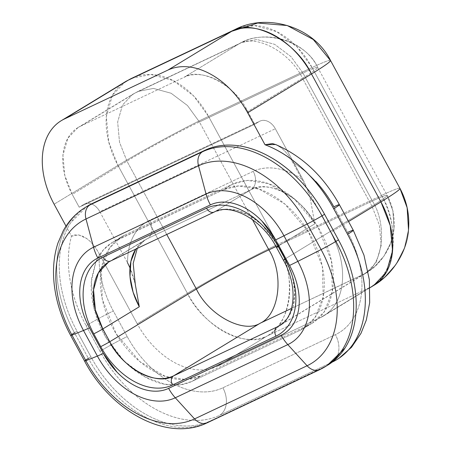 <?xml version="1.0" encoding="UTF-8"?>
<svg xmlns="http://www.w3.org/2000/svg" width="451" height="451" viewBox="0 0 451 451"><rect width="100%" height="100%" fill="white"/><g stroke="black" fill="none" stroke-linecap="round" stroke-linejoin="round"><path stroke-width="0.34" stroke-dasharray="2.25 1.69" d="M373.761 285.427L370.649 287.101L384.263 277.59L396.023 264.297L404.457 247.898L408.493 229.768L404.457 247.898L396.023 264.297L384.263 277.59L370.649 287.101C394.76 276.249 400.736 225.833 381.518 195.43C393.667 189.719 399.823 187.413 399.992 188.512M135.317 284.53C133.287 275.832 130.711 268.604 127.588 262.843L99.806 211.677L275.335 128.755L99.806 211.677L127.588 262.843C127.464 252.785 129.347 244.008 133.242 236.51C137.132 229.018 142.617 223.595 149.704 220.251L253.22 171.346C260.3 167.998 268.232 167.079 277.01 168.589C285.793 170.095 294.492 173.872 303.111 179.915L275.335 128.755A14.573 10.644 -115.3 0 0 260.058 121.088A14.573 10.644 -115.3 0 0 259.269 121.505L83.745 204.433C86.259 202.899 89.089 202.843 92.224 204.258C95.364 205.673 97.89 208.148 99.806 211.677A14.573 10.644 64.7 0 0 84.529 204.01A14.573 10.644 64.7 0 0 83.745 204.433L79.184 207.206L83.745 204.433L259.269 121.505L254.714 124.279L79.184 207.206L72.239 194.415L64.797 175.45L62.937 155.262L67.842 138.237L77.961 127.588L80.464 126.241C75.689 128.496 71.799 131.963 68.8 136.642C65.801 141.326 63.912 146.863 63.14 153.255C62.368 159.643 62.774 166.408 64.346 173.539C65.925 180.671 68.552 187.627 72.239 194.415L126.951 161.154L119.515 142.189L117.655 122.007L122.559 104.976L132.679 94.327L138.057 91.429L153.408 88.413L171.115 93.244L187.475 105.534L199.438 121.967C183.253 129.392 143.39 150.944 126.951 161.154L72.239 194.415L79.184 207.206L254.714 124.279L247.768 111.487L234.396 93.205C229.164 87.798 223.561 83.491 217.579 80.289C211.598 77.087 205.695 75.232 199.872 74.719C194.054 74.206 188.755 75.08 183.98 77.335L80.464 126.241L135.182 92.979L80.464 126.241L183.98 77.335L238.697 44.074L135.182 92.979L132.679 94.327L122.559 104.976L117.655 122.007L119.515 142.189L126.951 161.154L166.757 234.464L126.951 161.154C143.39 150.944 183.253 129.392 199.438 121.967L252.43 219.575L199.438 121.967L302.954 73.062L290.991 56.634L274.631 44.339L256.923 39.508L241.573 42.524L238.697 44.074C262.815 28.08 306.274 40.979 317.729 67.532L317.729 67.532C317.594 66.652 312.673 68.496 302.954 73.062L372.402 200.971C382.121 196.405 387.043 194.561 387.178 195.441L392.894 210.814L393.982 228.443L390.746 242.948L384.004 256.067L374.595 266.699L363.703 274.309C382.995 265.628 387.775 225.297 372.402 200.971L275.989 246.522L372.402 200.971C387.775 225.297 382.995 265.628 363.703 274.309L291.588 308.377L366.206 272.962L376.326 262.313L381.23 245.282L379.37 225.1L371.928 206.135L285.297 258.795L278.352 246.004L314.832 223.831L310.84 201.608C308.817 192.91 306.24 185.677 303.111 179.915L275.335 128.755C273.419 125.22 270.888 122.745 267.753 121.33C264.619 119.915 261.789 119.977 259.269 121.505L254.714 124.279L247.768 111.487L302.48 78.226L371.928 206.135L285.297 258.795L292.287 276.046M77.961 127.588L132.679 94.327L138.057 91.429L241.573 42.524L256.923 39.508L274.631 44.339L290.991 56.634L302.954 73.062C312.267 68.648 317.194 66.804 317.729 67.532C316.997 68.947 311.917 72.51 302.48 78.226L371.928 206.135C381.366 200.419 386.445 196.85 387.178 195.441C386.642 194.708 381.715 196.557 372.402 200.971L302.954 73.062L199.438 121.967L187.475 105.534L171.115 93.244L153.408 88.413L138.057 91.429L135.182 92.979L241.573 42.524C266.411 29.428 304.448 40.162 317.707 67.419L387.178 195.441C386.862 196.563 381.777 200.126 371.928 206.135L379.37 225.1L381.23 245.282L376.326 262.313L366.206 272.962L363.703 274.309L374.595 266.699L384.004 256.067L390.746 242.948L393.982 228.443L392.894 210.814L387.155 195.328C392.697 205.69 394.975 216.728 393.982 228.443C393.013 246.652 380.063 265.098 366.206 272.962L279.575 325.622L287.715 318.056L293.139 306.454L294.74 291.865L292.333 276.209M87.325 206.197A109.311 74.449 -121.3 0 0 77.025 331.231L74.477 332.782L88.368 358.359L90.916 356.814L77.025 331.231L74.477 332.782A109.311 74.449 58.7 0 1 84.782 207.742A109.311 74.449 -121.3 0 0 74.477 332.782L88.368 358.359L90.916 356.814A109.311 74.449 -121.3 0 0 210.51 420.851L207.967 422.395A109.311 74.449 58.7 0 1 88.368 358.359A109.311 74.449 -121.3 0 0 207.967 422.395L320.486 369.239L323.029 367.695A109.311 74.449 -121.3 0 0 328.153 364.904M325.605 366.449A109.311 74.449 -121.3 0 1 320.486 369.239L323.029 367.695L210.51 420.851L207.967 422.395A14.573 10.644 64.7 0 1 207.206 422.801M281.74 324.134L363.703 274.309L281.74 324.134M261.822 224.637L278.352 246.004L314.832 223.831A58.297 39.705 -121.3 0 0 251.044 189.679L218.143 205.222L251.044 189.679L214.569 211.852L111.053 260.757L147.528 238.585L218.121 205.233L147.528 238.585L145.025 239.932L135.802 249.087A58.297 39.705 -121.3 0 1 144.788 240.079A58.297 39.705 -121.3 0 1 147.528 238.585A14.573 10.644 64.7 0 0 149.704 220.251L253.22 171.346A72.87 49.633 58.7 0 1 303.111 179.915C306.184 185.429 308.76 192.662 310.84 201.608L314.832 223.831C302.694 197.758 267.618 178.974 251.044 189.679L214.569 211.852L224.587 209.213L236.617 210.284L249.527 215.561L261.805 224.621M137.251 248.405L138.722 245.992L145.025 239.932L108.55 262.104L147.528 238.585A14.573 10.644 -115.3 0 0 149.704 220.251A72.87 49.633 58.7 0 0 127.588 262.843M238.697 44.074C255.266 33.374 290.348 52.153 302.48 78.226C312.329 72.222 317.414 68.653 317.729 67.532C306.274 40.979 262.815 28.08 238.697 44.074L183.98 77.335C200.554 66.63 235.631 85.414 247.768 111.487L302.48 78.226C290.348 52.153 255.266 33.374 238.697 44.074M251.044 189.679A14.573 10.644 64.7 0 0 253.22 171.346A14.573 10.644 -115.3 0 1 251.044 189.679M135.018 283.29L129.984 267.821M71.681 334.574A14.573 0.761 -28.5 0 0 70.672 335.476A14.573 0.761 151.5 0 1 74.477 332.782M85.572 360.157A14.573 0.761 -28.5 0 0 84.557 361.059A14.573 0.761 151.5 0 1 85.572 360.157M110.658 260.966A7.289 5.322 64.7 0 0 111.053 260.757L214.569 211.852A58.297 39.705 58.7 0 1 278.352 246.004L285.297 258.795A58.297 39.705 58.7 0 1 279.806 325.481M284.993 258.987A7.289 0.383 -28.5 0 0 283.391 260.148A7.289 0.383 151.5 0 1 285.297 258.795M278.352 246.004A7.289 0.383 -28.5 0 0 276.452 247.357M108.319 262.245A58.297 39.705 58.7 0 1 111.053 260.757M327.076 365.558L210.51 420.851C201.558 425.079 191.624 426.714 180.71 425.755C169.796 424.791 158.735 421.307 147.516 415.303C136.303 409.299 125.795 401.232 115.986 391.096C106.177 380.96 97.822 369.532 90.916 356.814L77.025 331.231C70.119 318.513 65.186 305.462 62.232 292.09C59.278 278.724 58.523 266.045 59.966 254.054C61.415 242.069 64.95 231.69 70.581 222.912L86.925 206.434M95.894 261.817L91.716 277.861C90.657 286.65 91.209 295.946 93.374 305.75C95.544 315.559 99.158 325.126 104.22 334.456C109.289 343.78 115.417 352.163 122.61 359.594C129.803 367.029 137.51 372.943 145.735 377.346C153.954 381.749 162.072 384.303 170.072 385.007C178.077 385.712 185.361 384.517 191.929 381.416L299.943 330.38C306.511 327.279 311.855 322.51 315.982 316.078C320.109 309.64 322.702 302.029 323.767 293.24C324.827 284.451 324.275 275.149 322.104 265.346C319.939 255.542 316.32 245.975 311.258 236.645C306.19 227.315 300.062 218.932 292.868 211.502C285.68 204.072 277.968 198.152 269.749 193.75C261.524 189.347 253.411 186.793 245.406 186.088C237.401 185.384 230.117 186.584 223.549 189.685L115.535 240.716C108.967 243.816 103.623 248.586 99.496 255.024L95.905 261.789M95.922 261.772L103.414 249.837L112.096 242.565L223.549 189.685L232.671 184.143L124.656 235.174L115.535 240.716L124.656 235.174L121.212 237.023L109.548 248.084L101.396 268.576L102.253 299.086L116.099 333.712L139.934 361.674L165.416 376.455L186.297 379.573L201.045 375.869L309.065 324.838L312.504 322.989L324.168 311.929L332.325 291.436L331.468 260.926L317.622 226.301L293.787 198.339L268.3 183.557L247.424 180.439L232.671 184.143L223.549 189.685L238.303 185.981L259.178 189.104L284.666 203.88L308.501 231.842L322.347 266.468L323.204 296.978L315.052 317.47L303.388 328.531L299.943 330.38L309.065 324.838L299.943 330.38L191.929 381.416L201.045 375.869L191.929 381.416L180.321 384.804L164.638 384.246L145.109 377.013L123.89 360.896L105.303 336.401L93.893 307.977L91.356 281.768L95.911 261.8M399.969 188.383A72.87 3.817 -28.5 0 0 381.518 195.43A72.87 53.224 -115.3 0 1 370.649 287.101L267.133 336.006A72.87 53.224 64.7 0 0 278.002 244.335L381.518 195.43L278.002 244.335C297.22 274.738 291.245 325.148 267.133 336.006C246.415 349.384 202.567 325.904 187.402 293.313C207.945 280.55 257.775 253.614 278.002 244.335L208.554 116.426L312.069 67.52L381.518 195.43L312.069 67.52L297.119 46.977L276.666 31.615L254.539 25.572L235.349 29.349M330.544 60.603C330.374 59.504 324.218 61.81 312.069 67.52L208.554 116.426C188.326 125.705 138.496 152.641 117.953 165.404L108.652 141.71L106.329 116.482L112.451 95.2L125.09 81.885M131.833 78.254L151.017 74.477L173.15 80.52L193.603 95.883L208.554 116.426A72.87 53.224 64.7 0 0 132.177 78.091M235.693 29.185A72.87 53.224 -115.3 0 1 312.069 67.52A72.87 3.817 151.5 0 1 330.521 60.473M276.035 144.692L280.359 147.229C284.987 150.606 289.13 155.674 292.795 162.422L330.775 232.372L348.555 221.565L330.775 232.372A72.87 49.633 58.7 0 1 323.908 315.728A72.87 49.633 58.7 0 1 320.492 317.589L370.649 287.101A72.87 49.633 -121.3 0 0 374.065 285.241M124.82 82.048A72.87 49.633 -121.3 0 0 117.953 165.404L187.402 293.313L117.953 165.404A72.87 3.817 151.5 0 1 208.554 116.426L278.002 244.335A72.87 3.817 -28.5 0 0 187.402 293.313L137.245 323.801L99.265 253.851C95.336 246.86 91.192 241.798 86.84 238.664C80.847 234.576 75.729 233.753 71.478 236.183C67.898 249.262 67.396 263.672 69.978 279.417C72.56 295.168 77.944 310.592 86.147 325.69A109.311 74.449 58.7 0 1 71.478 236.183L66.032 226.154L71.478 236.183L78.919 235.005L86.84 238.664C91.463 242.046 95.606 247.109 99.265 253.851A87.449 59.555 -121.3 0 0 113.325 310.993L127.216 336.576A87.449 59.555 -121.3 0 0 222.89 387.804L335.409 334.648A87.449 59.555 -121.3 0 0 347.749 232.389L333.858 206.806L347.749 232.389C353.274 242.565 357.22 253 359.588 263.7C361.95 274.394 362.553 284.536 361.398 294.125C360.236 303.715 357.412 312.019 352.907 319.043C348.403 326.062 342.574 331.265 335.409 334.648L222.89 387.804C215.73 391.186 207.781 392.494 199.054 391.727C190.322 390.961 181.471 388.176 172.496 383.367C163.527 378.564 155.116 372.109 147.274 364.002C139.427 355.895 132.741 346.751 127.216 336.576L113.325 310.993C108.251 301.646 104.502 292.056 102.084 282.213C99.66 272.37 98.724 262.916 99.265 253.851L137.245 323.801C141.851 332.28 147.421 339.902 153.96 346.656C160.5 353.415 167.507 358.793 174.982 362.796C182.458 366.798 189.832 369.121 197.11 369.764C204.388 370.401 211.006 369.313 216.976 366.494A72.87 49.633 58.7 0 1 137.245 323.801L187.402 293.313A72.87 49.633 -121.3 0 0 267.133 336.006L216.976 366.494L320.492 317.589L216.976 366.494L267.133 336.006L370.649 287.101L320.492 317.589C326.462 314.77 331.322 310.435 335.07 304.583C338.825 298.731 341.182 291.814 342.146 283.82C343.11 275.832 342.608 267.375 340.64 258.462C338.667 249.55 335.381 240.851 330.775 232.372L292.795 162.422C300.952 167.377 308.569 173.674 315.638 181.319M117.953 165.404L54.12 204.207L117.953 165.404M337.275 359.357A109.311 74.449 58.7 0 1 332.15 362.147A21.862 15.965 64.7 0 0 335.409 334.648A21.862 15.965 -115.3 0 1 332.15 362.147L219.631 415.309A21.862 15.965 64.7 0 0 222.89 387.804A21.862 15.965 -115.3 0 1 219.631 415.309A109.311 74.449 58.7 0 1 100.032 351.273A21.862 1.144 151.5 0 1 127.216 336.576A21.862 1.144 -28.5 0 0 100.032 351.273L86.147 325.69A21.862 1.144 151.5 0 1 113.325 310.993A21.862 1.144 -28.5 0 0 86.147 325.69L100.032 351.273C106.943 363.991 115.298 375.418 125.107 385.554C134.911 395.685 145.425 403.758 156.638 409.762C167.851 415.766 178.917 419.25 189.832 420.208C200.746 421.172 210.679 419.537 219.631 415.309L332.212 362.119M124.656 235.174L232.671 184.143C239.239 181.037 246.522 179.842 254.522 180.547C262.527 181.251 270.639 183.805 278.865 188.208C287.09 192.611 294.796 198.53 301.99 205.96C309.183 213.391 315.311 221.774 320.373 231.098C325.442 240.428 329.055 249.995 331.226 259.804C333.39 269.608 333.943 278.904 332.883 287.699C331.823 296.487 329.23 304.098 325.103 310.536C320.977 316.968 315.627 321.738 309.065 324.838L201.045 375.869C194.482 378.97 187.199 380.17 179.194 379.466C171.188 378.761 163.076 376.207 154.851 371.804C146.626 367.402 138.919 361.482 131.726 354.052C124.538 346.622 118.41 338.239 113.342 328.909C108.279 319.584 104.66 310.012 102.495 300.208C100.325 290.405 99.772 281.103 100.832 272.314C101.892 263.525 104.485 255.914 108.618 249.476C112.744 243.044 118.089 238.275 124.656 235.174M353.285 230.275A21.862 1.144 -28.5 0 0 347.749 232.389M339.394 204.692A21.862 1.144 -28.5 0 0 333.858 206.806A87.449 59.555 -121.3 0 0 292.795 162.422C288.894 155.409 284.744 150.341 280.359 147.229L275.623 144.523M84.461 204.044L259.99 121.122M303.388 328.531L312.504 322.989M112.096 242.565L121.212 237.023M323.621 315.903L370.017 287.704M61.274 120.676L61.702 120.411M339.039 358.224L336.841 359.622"/><path stroke-width="0.68" d="M330.544 60.603L330.515 60.468C313.778 26.637 267.195 12.831 235.349 29.349L231.752 31.282L257.775 23.024L287.225 25.527L313.265 39.496L330.544 60.603A72.87 3.817 151.5 0 1 311.483 73.975C323.795 66.466 330.149 62.007 330.544 60.603L313.265 39.496L287.225 25.527L257.775 23.024L231.752 31.282C252.47 17.905 296.313 41.385 311.483 73.975L380.932 201.885L390.233 225.585L392.556 250.818L386.428 272.105L373.761 285.427C391.812 274.986 407.061 252.487 408.493 229.768L407.135 207.731L399.992 188.512C399.597 189.916 393.244 194.375 380.932 201.885A72.87 3.817 -28.5 0 0 399.992 188.512L407.135 207.731L408.493 229.768C409.733 215.121 406.892 201.326 399.964 188.371L399.992 188.512M328.153 364.904A109.311 74.449 -121.3 0 0 338.453 239.864L335.91 241.415L322.02 215.832L324.562 214.287L338.453 239.864L335.91 241.415A109.311 74.449 58.7 0 1 325.605 366.449A109.311 74.449 58.7 0 1 320.486 369.239L207.967 422.395A14.573 10.644 -115.3 0 1 207.206 422.801A14.573 10.644 -115.3 0 1 194.567 418.911A99.344 67.661 58.7 0 1 85.87 360.71A14.573 0.761 151.5 0 1 84.557 361.059A14.573 0.761 -28.5 0 0 85.87 360.71L71.98 335.132A14.573 0.761 151.5 0 1 70.672 335.476A14.573 0.761 -28.5 0 0 71.98 335.132A99.344 67.661 58.7 0 1 86 218.96A14.573 10.644 -115.3 0 1 89.901 204.951A14.573 10.644 64.7 0 0 86 218.96A99.344 67.661 -121.3 0 0 71.98 335.132L83.497 330.487L97.388 356.07L85.87 360.71A99.344 67.661 -121.3 0 0 194.567 418.911L175.281 397.776L287.8 344.62L307.086 365.755L194.567 418.911L175.281 397.776A71.196 48.488 58.7 0 1 97.388 356.07L85.87 360.71L71.98 335.132L83.497 330.487A71.196 48.488 58.7 0 1 93.543 247.233L86 218.96L198.519 165.799L206.062 194.071L93.543 247.233L86 218.96L198.519 165.799L206.062 194.071A71.196 48.488 58.7 0 1 283.955 235.783L307.21 224L321.101 249.583L297.846 261.36A71.196 48.488 58.7 0 1 287.8 344.62L307.086 365.755A99.344 67.661 -121.3 0 0 321.101 249.583L297.846 261.36L283.955 235.783L307.21 224A99.344 67.661 -121.3 0 0 198.519 165.799A14.573 10.644 -115.3 0 1 202.42 151.795A109.311 74.449 58.7 0 1 322.02 215.832L324.562 214.287A109.311 74.449 -121.3 0 0 204.968 150.251L202.42 151.795L89.901 204.951L92.449 203.407L204.968 150.251L202.42 151.795L89.901 204.951A109.311 74.449 -121.3 0 0 84.782 207.742A109.311 74.449 58.7 0 1 89.901 204.951L92.449 203.407A109.311 74.449 -121.3 0 0 87.325 206.197M279.806 325.481A58.297 39.705 58.7 0 1 277.072 326.969L279.575 325.622C294.807 317.82 298.562 286.904 283.391 260.148A7.289 0.383 -28.5 0 0 285.241 259.443A7.289 0.383 151.5 0 1 283.391 260.148L276.452 247.357A7.289 0.383 -28.5 0 0 278.295 246.652A65.587 44.666 -121.3 0 0 206.535 208.227L103.02 257.132A65.587 44.666 -121.3 0 0 93.763 333.83A7.289 0.383 -28.5 0 0 102.822 328.931L139.303 306.759A58.297 39.705 -121.3 0 1 135.802 249.087L130.897 261.411L130.006 276.486L133.124 292.271L139.303 306.759L135.317 284.53L139.303 306.759L102.822 328.931L109.768 341.723L196.399 289.063L166.757 234.464L196.399 289.063C208.537 315.136 243.613 333.915 260.188 323.215L173.556 375.875L277.072 326.969L281.74 324.134L277.072 326.969A7.289 5.322 64.7 0 0 275.984 336.136C281.356 333.599 285.731 329.698 289.108 324.432C292.485 319.167 294.604 312.938 295.473 305.744C296.341 298.556 295.89 290.946 294.114 282.924C292.344 274.901 289.384 267.077 285.241 259.443L278.295 246.652C274.152 239.019 269.134 232.164 263.249 226.081C257.369 219.998 251.06 215.161 244.329 211.558C237.604 207.95 230.963 205.865 224.418 205.29C217.867 204.709 211.908 205.69 206.535 208.227L103.02 257.132C97.647 259.675 93.272 263.576 89.896 268.841C86.519 274.107 84.399 280.33 83.531 287.524C82.663 294.717 83.114 302.322 84.889 310.344C86.66 318.367 89.619 326.197 93.763 333.83L100.708 346.622C104.852 354.255 109.869 361.11 115.749 367.193C121.635 373.27 127.943 378.113 134.669 381.715C141.4 385.317 148.041 387.409 154.586 387.984C161.137 388.559 167.095 387.578 172.468 385.041L275.984 336.136A65.587 44.666 -121.3 0 0 285.241 259.443L278.295 246.652A7.289 0.383 151.5 0 1 276.452 247.357A7.289 0.383 151.5 0 1 278.352 246.004M291.588 308.377L260.188 323.215L173.556 375.875C156.982 386.58 121.905 367.796 109.768 341.723L196.399 289.063C212.838 278.853 252.701 257.301 268.886 249.877L252.43 219.575L268.886 249.877C284.26 274.202 279.473 314.533 260.188 323.215C243.613 333.915 208.537 315.136 196.399 289.063C212.838 278.853 252.701 257.301 268.886 249.877L275.989 246.522L268.886 249.877C284.26 274.202 279.473 314.533 260.188 323.215L291.588 308.377M210.38 204.895C215.268 202.589 220.691 201.693 226.65 202.217C232.609 202.747 238.647 204.647 244.769 207.922C250.891 211.203 256.63 215.606 261.986 221.137L275.668 239.853L289.559 265.436C293.33 272.381 296.025 279.502 297.637 286.802C299.25 294.103 299.661 301.026 298.872 307.565C298.083 314.11 296.149 319.776 293.077 324.568C290.004 329.36 286.024 332.906 281.142 335.217L168.623 388.373C163.736 390.684 158.312 391.575 152.353 391.051C146.395 390.527 140.357 388.627 134.235 385.346C128.112 382.07 122.373 377.662 117.018 372.131L103.33 353.415L89.445 327.838C85.673 320.892 82.978 313.766 81.366 306.471C79.754 299.171 79.342 292.248 80.131 285.703C80.921 279.163 82.854 273.492 85.921 268.706C88.994 263.914 92.974 260.362 97.861 258.057L210.38 204.895A59.673 40.641 58.7 0 1 275.668 239.853L289.559 265.436A59.673 40.641 58.7 0 1 281.142 335.217A36.435 26.609 64.7 0 0 287.8 344.62A71.196 48.488 -121.3 0 0 297.846 261.36A36.435 1.905 151.5 0 1 289.559 265.436A36.435 1.905 -28.5 0 0 297.846 261.36L283.955 235.783A36.435 1.905 151.5 0 1 275.668 239.853A36.435 1.905 -28.5 0 0 283.955 235.783A71.196 48.488 -121.3 0 0 206.062 194.071A36.435 26.609 64.7 0 0 210.38 204.895A36.435 26.609 -115.3 0 1 206.062 194.071L93.543 247.233A36.435 26.609 64.7 0 0 97.861 258.057L210.38 204.895M108.319 262.245A58.297 39.705 58.7 0 0 102.822 328.931A7.289 0.383 151.5 0 1 93.763 333.83L100.708 346.622A7.289 0.383 -28.5 0 0 109.768 341.723A7.289 0.383 151.5 0 1 100.708 346.622A65.587 44.666 -121.3 0 0 172.468 385.041A7.289 5.322 -115.3 0 1 173.556 375.875A7.289 5.322 64.7 0 0 172.468 385.041L275.984 336.136A7.289 5.322 -115.3 0 1 277.072 326.969L173.556 375.875A58.297 39.705 58.7 0 1 109.768 341.723L102.822 328.931L95.386 309.967L93.526 289.784L98.431 272.754L108.55 262.104L110.692 260.949L214.208 212.049C230.066 202.973 261.704 218.656 276.452 247.357M135.317 284.53L133.186 263.457L137.251 248.405M129.984 267.821L127.588 262.843M287.8 344.62A36.435 26.609 -115.3 0 1 281.142 335.217L168.623 388.373A36.435 26.609 64.7 0 0 175.281 397.776L287.8 344.62M175.281 397.776A36.435 26.609 -115.3 0 1 168.623 388.373A59.673 40.641 58.7 0 1 103.33 353.415A36.435 1.905 151.5 0 1 97.388 356.07A71.196 48.488 -121.3 0 0 175.281 397.776M97.388 356.07A36.435 1.905 -28.5 0 0 103.33 353.415L89.445 327.838A36.435 1.905 151.5 0 1 83.497 330.487L97.388 356.07M97.861 258.057A36.435 26.609 -115.3 0 1 93.543 247.233A71.196 48.488 -121.3 0 0 83.497 330.487A36.435 1.905 -28.5 0 0 89.445 327.838A59.673 40.641 58.7 0 1 97.861 258.057M202.42 151.795A14.573 10.644 64.7 0 0 198.519 165.799A99.344 67.661 58.7 0 1 307.21 224A14.573 0.761 -28.5 0 0 322.02 215.832A109.311 74.449 -121.3 0 0 202.42 151.795M74.477 332.782A14.573 0.761 -28.5 0 0 71.681 334.574M322.02 215.832A14.573 0.761 151.5 0 1 307.21 224L321.101 249.583A14.573 0.761 -28.5 0 0 335.91 241.415L322.02 215.832M88.368 358.359A14.573 0.761 -28.5 0 0 85.572 360.157A14.573 0.761 151.5 0 1 88.368 358.359M325.605 366.449A109.311 74.449 -121.3 0 0 335.91 241.415A14.573 0.761 151.5 0 1 321.101 249.583A99.344 67.661 58.7 0 1 307.086 365.755A14.573 10.644 64.7 0 0 319.725 369.645A14.573 10.644 -115.3 0 1 307.086 365.755L194.567 418.911A14.573 10.644 64.7 0 0 207.206 422.801M320.486 369.239A14.573 10.644 -115.3 0 1 319.725 369.645M285.297 258.795A7.289 0.383 -28.5 0 0 284.993 258.987M206.535 208.227A7.289 5.322 64.7 0 0 214.174 212.06A7.289 5.322 -115.3 0 1 206.535 208.227M214.569 211.852A7.289 5.322 -115.3 0 1 214.174 212.06M103.02 257.132A7.289 5.322 64.7 0 0 110.658 260.966A7.289 5.322 -115.3 0 1 103.02 257.132M111.053 260.757A7.289 5.322 -115.3 0 1 110.658 260.966M86.925 206.434L92.449 203.407L204.968 150.251C213.921 146.017 223.854 144.382 234.768 145.346C245.682 146.304 256.749 149.788 267.962 155.792C279.175 161.796 289.689 169.869 299.492 180C309.301 190.136 317.656 201.563 324.562 214.287L338.453 239.864C345.359 252.588 350.292 265.633 353.246 279.006C356.205 292.378 356.955 305.056 355.512 317.042C354.063 329.027 350.528 339.406 344.902 348.183L327.076 365.558M125.09 81.885L131.833 78.254L125.107 81.873L61.274 120.676M132.177 78.091A72.87 53.224 64.7 0 0 128.236 80.188L231.752 31.282A72.87 53.224 -115.3 0 1 235.693 29.185M374.065 285.241A72.87 49.633 -121.3 0 0 380.932 201.885L348.555 221.565L380.932 201.885L311.483 73.975A72.87 49.633 -121.3 0 0 231.752 31.282L167.919 70.085A72.87 49.633 58.7 0 1 247.65 112.778L311.483 73.975L247.65 112.778L265.013 144.754L272.438 143.57L276.035 144.692M332.15 362.147C341.103 357.919 348.392 351.419 354.018 342.642C359.65 333.864 363.185 323.485 364.633 311.5C366.077 299.515 365.321 286.836 362.367 273.464C359.413 260.092 354.48 247.047 347.574 234.323L333.684 208.74C325.487 193.642 315.345 180.468 303.264 169.21C291.183 157.946 278.43 149.8 265.013 144.754L247.65 112.778C243.044 104.299 237.474 96.677 230.935 89.924C224.395 83.164 217.388 77.786 209.912 73.784C202.437 69.781 195.058 67.458 187.785 66.816C180.507 66.179 173.883 67.267 167.919 70.085L64.403 118.991L167.919 70.085L231.752 31.282L128.236 80.188L64.403 118.991C58.433 121.809 53.573 126.145 49.819 131.996C46.07 137.848 43.708 144.765 42.744 152.759C41.78 160.748 42.287 169.204 44.254 178.117C46.227 187.03 49.514 195.728 54.12 204.207A72.87 49.633 58.7 0 1 60.986 120.851A72.87 49.633 58.7 0 1 64.403 118.991L128.236 80.188A72.87 49.633 -121.3 0 0 124.82 82.048M315.638 181.319C322.713 188.963 328.785 197.459 333.858 206.806A21.862 1.144 151.5 0 1 339.394 204.692A21.862 1.144 151.5 0 1 333.684 208.74L347.574 234.323A109.311 74.449 58.7 0 1 337.275 359.357M54.12 204.207L66.032 226.154L54.12 204.207M347.749 232.389A21.862 1.144 151.5 0 1 353.285 230.275A21.862 1.144 151.5 0 1 347.574 234.323A21.862 1.144 -28.5 0 0 353.285 230.275L363.968 255.176L369.369 279.812L369.679 302.683L366.308 320.092L360.997 333.317L351.538 347.259L339.039 358.224M339.394 204.686C323.592 176.245 302.339 156.187 275.623 144.523L265.013 144.754A109.311 74.449 58.7 0 1 333.684 208.74A21.862 1.144 -28.5 0 0 339.394 204.692L353.285 230.269M87.759 205.932L85.211 207.477C75.999 213.154 68.687 220.9 63.287 230.72L57.976 242.942C54.047 254.962 52.711 267.973 53.968 281.971C55.693 300.214 61.263 318.051 70.672 335.482L84.562 361.065C110.771 411.098 167.073 442.538 207.246 422.784L319.765 369.628L327.725 365.169M235.349 29.349L131.833 78.254M330.515 60.468L399.964 188.371M370.017 287.704L373.778 285.415"/></g></svg>
